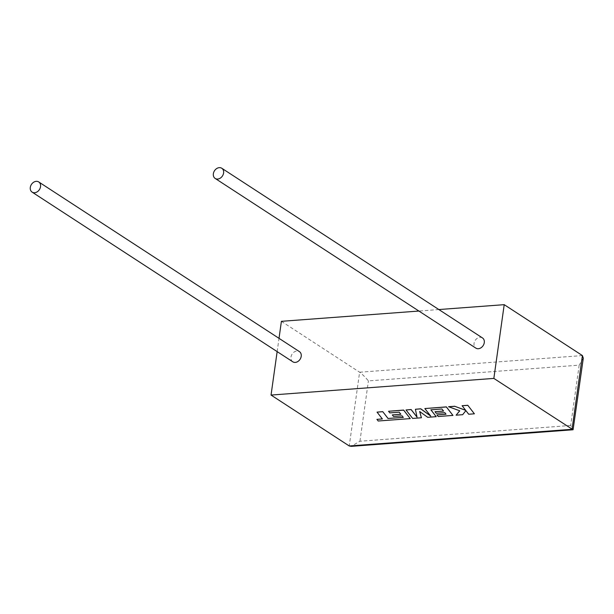 <?xml version="1.0" encoding="UTF-8"?>
<svg xmlns="http://www.w3.org/2000/svg" width="614" height="614" viewBox="0 0 614 614"><rect width="100%" height="100%" fill="white"/><g stroke="black" fill="none" stroke-linecap="round" stroke-linejoin="round"><path stroke-width="0.46" stroke-dasharray="3.07 2.3" d="M292.786 361.792A6.071 4.751 123.1 0 1 291.374 355.56A6.071 4.751 123.1 0 1 296.9 351.008A6.071 4.751 123.1 0 1 299.409 351.615M482.466 337.93A6.071 4.751 -56.9 0 0 479.956 337.324A6.071 4.751 -56.9 0 0 474.438 341.875A6.071 4.751 -56.9 0 0 475.842 348.107M438.864 309.548L418.894 311.045M277.152 351.615L279.017 338.345M281.404 321.322L359.612 372.222C362.176 374.079 365.115 376.973 368.415 380.903L579.171 365.146L570.69 425.479L573.261 429.585M583.3 358.177L579.171 365.146M570.69 425.479L359.934 441.236L351.162 446.347M462.119 405.708L465.627 410.267M448.581 406.714L459.732 410.797M456.102 415.11L462.672 414.619L465.896 410.559L468.72 414.174L474.399 413.744M412.646 418.426L421.411 417.704M419.692 411.526L427.712 417.236L436.216 416.599M430.913 409.807L441.934 408.916L443.531 411.027M435.019 411.664L436.247 413.222L444.82 412.585L445.979 414.166M436.938 414.841L438.212 416.453L452.955 415.348M424.85 408.494L430.598 415.924M415.417 409.193L417.006 417.052M406.046 409.899L412.654 418.364M377.057 412.063L382.33 418.901M376.919 419.301L378.201 420.935L410.244 418.541M388.562 411.203L389.829 412.815L399.23 412.109L400.819 414.22M392.315 414.857L393.543 416.415L402.109 415.778L403.329 417.351M582.41 355.567L359.612 372.222L349.243 445.964M359.934 441.236L368.415 380.903"/><path stroke-width="0.92" d="M34.622 192.735A6.071 4.751 123.1 0 1 32.112 192.121A6.071 4.751 123.1 0 1 30.7 185.888A6.071 4.751 123.1 0 1 36.218 181.337A6.071 4.751 123.1 0 1 38.736 181.944A6.071 4.751 123.1 0 1 40.14 188.183A6.071 4.751 123.1 0 1 34.622 192.735M38.736 181.944L299.409 351.615A6.071 4.751 123.1 0 1 300.814 357.855A6.071 4.751 123.1 0 1 295.296 362.406A6.071 4.751 123.1 0 1 292.786 361.792L32.112 192.121M219.282 167.653A6.071 4.751 -56.9 0 0 213.756 172.204A6.071 4.751 -56.9 0 0 215.169 178.436A6.071 4.751 -56.9 0 0 217.678 179.05A6.071 4.751 -56.9 0 0 223.204 174.499A6.071 4.751 -56.9 0 0 221.792 168.259A6.071 4.751 -56.9 0 0 219.282 167.653M215.169 178.436L475.842 348.107A6.071 4.751 -56.9 0 0 478.352 348.721A6.071 4.751 -56.9 0 0 483.878 344.17A6.071 4.751 -56.9 0 0 482.466 337.93L221.792 168.259M493.848 378.408L271.043 395.063L349.243 445.964L572.048 429.309L582.41 355.567L583.3 358.177L573.077 429.762L493.848 378.408L504.209 304.667L438.864 309.548M418.894 311.045L281.404 321.322L279.017 338.345M271.043 395.063L277.152 351.615M582.41 355.567L504.209 304.667M573.077 429.762L351.162 446.347L349.243 445.964M456.095 415.179L462.664 414.688L465.888 410.628L468.712 414.235L474.392 413.813L467.791 405.278L462.119 405.708L465.704 410.367L454.659 406.261L448.581 406.714L459.771 410.812L456.095 415.179L459.732 410.797M474.392 413.813L467.791 405.278M467.784 405.347L462.104 405.77M465.627 410.267L454.659 406.261M454.652 406.33L448.573 406.783M421.396 417.773L419.654 411.503L427.705 417.305L436.209 416.668L430.859 409.814L441.926 408.985L443.577 411.088L435.011 411.725L436.239 413.291L444.812 412.654L446.025 414.227L436.93 414.911L438.196 416.515L452.948 415.417L446.347 406.952L424.842 408.556L430.729 416.092L420.728 408.863L415.409 409.262L417.029 417.159L411.111 409.584L406.038 409.96L412.646 418.426L421.396 417.773L419.692 411.526M436.209 416.668L430.913 409.807M443.531 411.027L435.011 411.725M445.979 414.166L436.93 414.911M452.948 415.417L446.355 406.882L424.842 408.556M430.598 415.924L420.744 408.801L415.409 409.262M417.006 417.052L411.119 409.515L406.038 409.96M403.268 417.359L388.071 418.472L382.745 411.641L377.05 412.132L382.376 418.963L376.912 419.37L382.33 418.901M376.912 419.37L378.186 421.004L410.236 418.61L403.636 410.144L388.547 411.273L389.821 412.877L399.223 412.178L400.873 414.281L392.308 414.918L393.536 416.484L402.101 415.847L403.314 417.42L388.071 418.472M388.063 418.533L382.745 411.641M382.737 411.702L377.05 412.132M410.236 418.61L403.644 410.075L388.547 411.273M400.819 414.22L392.308 414.918"/></g></svg>

